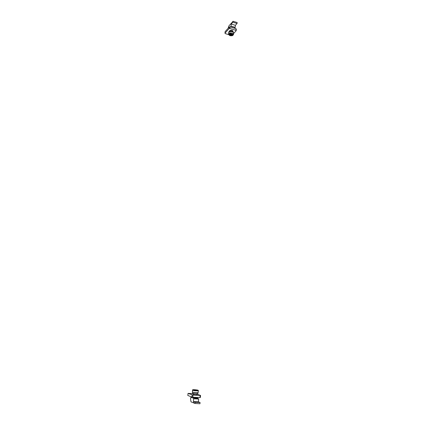 <?xml version="1.0" encoding="UTF-8"?>
<svg xmlns="http://www.w3.org/2000/svg" width="425" height="425" viewBox="0 0 425 425"><rect width="100%" height="100%" fill="white"/><g stroke="black" fill="none" stroke-linecap="round" stroke-linejoin="round"><path stroke-width="0.64" d="M193.263 394.427L196.802 394.777M193.343 393.656L188.041 393.396L192.998 395.048L200.547 395.441L196.865 394.108M188.041 393.396L187.829 395.484L191.914 397.051L192.132 394.921M200.547 395.441L200.34 397.561L199.947 397.609L200.154 395.489M192.998 395.048L192.785 397.178L199.947 397.609M192.785 397.178L191.914 397.051M192.961 397.46L196.403 397.763M198.64 398.942L198.385 401.843L193.402 401.556L193.662 398.645L198.64 398.942L197.96 398.682L198.002 398.214L193.019 397.811L197.981 398.108L196.525 397.556M193.773 402.911L191.027 401.869L190.533 399.325L191.032 401.875M200.048 402.496L195.054 402.316L200.048 402.496L198.385 401.843M195.054 402.316L194.942 403.468L199.957 403.75L200.069 402.603M193.019 397.811L191.489 397.216L192.977 397.306L191.484 397.216L191.399 397.768L190.745 397.513L190.533 399.325M195.032 402.209L193.402 401.556M197.96 398.682L193.662 398.645M192.998 398.39L193.04 397.917M194.942 403.468L193.795 403.001L193.619 402.135L193.545 402.9M195.999 389.932L193.997 389.89L195.999 389.932M192.392 392.025L194.283 392.514L198.13 392.599L198.3 390.899M192.472 392.982L192.61 393.125C193.55 393.507 198.417 393.874 197.864 393.523L197.938 392.721M229.612 31.147L229.728 30.632C231.418 29.952 232.518 30.212 233.022 31.407L232.98 31.487M230.026 26.902L229.867 28.48L229.096 28.581L224.968 33.192L225.128 31.636L229.256 26.998L230.026 26.902L236.045 28.73L236.332 29.15L236.178 30.722L233.58 33.527M229.096 28.581L229.256 26.998M228.677 34.622L225.271 33.602L224.968 33.192M229.867 28.48L235.891 30.302L236.045 28.73M236.178 30.722L235.891 30.302M230.977 26.212L231.221 24.044L235.392 25.319L235.153 27.482L230.977 26.212L230.302 26.987M229.038 25.718L228.167 28.13M231.71 22.876L229.048 25.686L228.151 28.162M232.857 22.201L237.049 23.487L232.857 22.201L231.221 24.044M237.086 23.386L237.171 22.541L232.98 21.25L232.895 22.095M232.98 21.25L231.524 23.391L231.577 22.833M237.049 23.487L235.392 25.319M230.308 26.961L234.472 28.225L235.153 27.482M230.6 33.931L231.938 34.282L232.247 34.855L231.147 35.243L230.005 34.93L229.691 34.356L230.6 33.931M233.511 34.25L233.607 33.278C233.612 32.188 232.56 31.62 230.446 31.562L228.682 32.428L228.645 32.783M231.62 34.154L231.466 35.217M231.147 35.243L231.242 34.297L230.934 34.127L230.839 35.068M230.653 35.031L230.748 34.09L230.408 34.112M231.242 34.297L231.561 34.276M228.873 32.093L229.059 31.514C231.349 30.589 232.836 30.94 233.522 32.555L233.516 32.613M198.661 399.048L193.683 398.751M192.387 392.105L192.562 390.325C192.079 389.635 193.327 389.491 196.297 389.89C197.992 390.06 198.661 390.373 198.305 390.825L194.459 390.729L192.573 390.251M194.698 390.139C198.087 390.432 198.618 390.347 196.281 389.89C192.902 389.598 192.371 389.677 194.698 390.139M231.014 26.106L235.19 27.381M230.313 32.895C232.427 32.953 233.484 33.522 233.474 34.606C232.873 35.477 232.252 35.843 231.609 35.711C229.904 35.955 228.889 35.302 228.549 33.756L230.313 32.895M231.535 35.647C233.686 34.77 233.304 34.069 230.398 33.559C228.257 34.446 228.639 35.142 231.535 35.647M228.512 34.101L228.682 32.428M231.784 34.154L231.705 34.951M231.572 35.015L231.657 34.154M230.329 34.234L230.244 35.062M230.153 34.266L230.111 34.685L230.153 34.266M230.053 34.622L230.09 34.271M196.493 397.864L196.541 397.407M196.78 394.963L196.913 393.662M192.955 397.513L192.987 397.189M193.248 394.612L193.38 393.311M192.557 392.185L192.467 393.056M232.884 30.839L232.831 31.392M229.835 30.536L229.782 31.089M228.905 31.753L228.868 32.146"/></g></svg>
